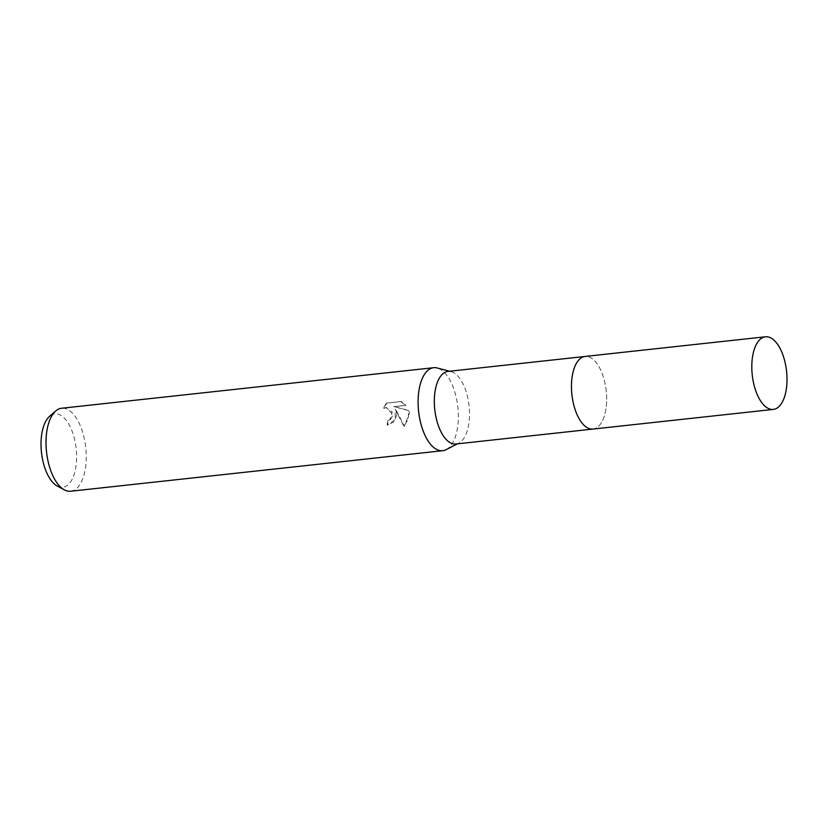 <?xml version="1.0" encoding="UTF-8"?>
<svg xmlns="http://www.w3.org/2000/svg" width="828" height="828" viewBox="0 0 828 828"><rect width="100%" height="100%" fill="white"/><g stroke="black" fill="none" stroke-linecap="round" stroke-linejoin="round"><path stroke-width="0.62" stroke-dasharray="4.14 3.1" d="M455.886 444.005A36.515 17.253 83.8 0 0 458.898 443.084A36.515 17.253 83.8 0 0 469.155 406.527A36.515 17.253 83.8 0 0 451.105 371.648A36.515 17.253 83.8 0 0 447.979 371.399M606.293 391.582A36.515 17.253 83.8 0 0 585.106 356.454A36.515 17.253 83.8 0 0 571.837 393.921A36.515 17.253 83.8 0 0 593.024 429.059A36.515 17.253 83.8 0 0 606.293 391.582M446.178 449.635A41.742 19.727 83.8 0 0 457.915 407.852A41.742 19.727 83.8 0 0 437.277 367.984M396.964 414.497L395.712 409.28L404.395 426.12L409.405 413.141L408.846 410.491L394.325 406.62L406.01 405.347L401.259 401.518L386.842 403.091L383.726 408.473L386.417 407.469L393.083 414.921L390.33 419.744L387.711 420.738A41.742 19.727 -96.2 0 1 387.773 425.126L394.169 421.711L396.964 414.497M70.649 491.242A41.742 19.727 83.8 0 0 85.822 448.403A41.742 19.727 83.8 0 0 61.614 408.245M57.256 486.026A36.918 17.45 83.8 0 0 76.238 449.356A36.918 17.45 83.8 0 0 49.649 416.225M400.742 401.549L405.503 405.378L393.817 406.651L408.349 410.522L408.39 418.999L403.878 426.151L395.215 409.311L395.163 419.589L387.266 425.168A40.696 19.23 83.8 0 0 387.214 420.779L389.833 419.786L392.275 412.116L385.91 407.5L383.219 408.504L386.324 403.122L401.259 401.518M403.878 426.161L404.395 426.12M386.324 403.122L386.842 403.091M592.734 429.09L593.024 429.059A36.525 17.264 83.8 0 0 606.262 391.23A36.525 17.264 83.8 0 0 585.437 356.413M451.105 371.648L449.521 371.223M458.898 443.084L457.439 443.829"/><path stroke-width="1.24" d="M584.816 356.485L447.979 371.399A36.515 17.253 83.8 0 0 434.7 408.866A36.515 17.253 83.8 0 0 455.886 444.005L592.734 429.09M449.521 371.223L437.277 367.984A41.742 19.727 83.8 0 0 433.696 367.694A41.742 19.727 83.8 0 0 418.523 410.533A41.742 19.727 83.8 0 0 442.742 450.691A41.742 19.727 83.8 0 0 446.178 449.635L457.439 443.829M433.696 367.694L61.614 408.245A41.742 19.727 83.8 0 0 55.766 410.947A41.742 19.727 83.8 0 0 46.44 451.084A41.742 19.727 83.8 0 0 64.356 489.865A41.742 19.727 83.8 0 0 70.649 491.242L442.742 450.691M55.766 410.947L49.649 416.225A36.918 17.45 83.8 0 0 41.4 451.726A36.918 17.45 83.8 0 0 57.256 486.026L64.356 489.865M773.031 409.436A36.525 17.264 83.8 0 0 773.362 409.405A36.525 17.264 83.8 0 0 786.6 371.575A36.525 17.264 83.8 0 0 765.776 336.758A36.525 17.264 83.8 0 0 765.445 336.789A36.525 17.264 83.8 0 0 752.207 374.618A36.525 17.264 83.8 0 0 773.031 409.436M585.437 356.413A36.525 17.264 83.8 0 0 585.106 356.444A36.525 17.264 83.8 0 0 571.869 394.273A36.525 17.264 83.8 0 0 592.693 429.09A36.525 17.264 83.8 0 0 593.024 429.059L773.362 409.405M765.445 336.789L585.106 356.444"/></g></svg>
